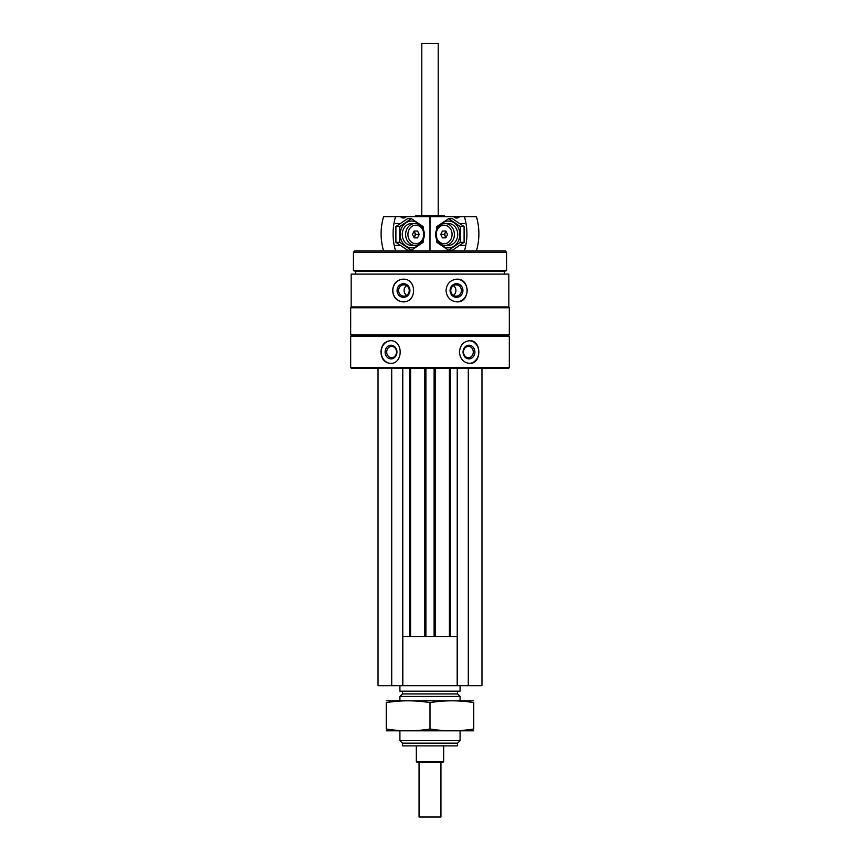 <?xml version="1.0" encoding="UTF-8"?>
<svg xmlns="http://www.w3.org/2000/svg" width="860" height="860" viewBox="0 0 860 860"><rect width="100%" height="100%" fill="white"/><g stroke="black" fill="none" stroke-linecap="round" stroke-linejoin="round"><path stroke-width="1.29" d="M350.687 367.639L351.504 368.467L508.496 368.467L509.313 367.639L509.313 336.464L350.687 336.464L350.687 367.639L509.313 367.639M351.16 274.103L508.84 274.103L508.84 306.923L351.16 306.923L351.16 274.103M403.039 279.167C396.654 279.855 393.192 283.639 392.654 290.519C393.203 297.399 396.664 301.183 403.039 301.871C417.079 302.559 417.111 278.5 403.039 279.167M456.961 279.167C450.393 279.855 446.748 283.639 446.017 290.519C446.748 297.399 450.404 301.183 456.961 301.871C470.398 302.559 470.431 278.5 456.961 279.167M390.343 340.7C384.517 341.388 381.367 345.172 380.926 352.052C381.378 358.942 384.517 362.726 390.343 363.404C403.437 364.092 403.469 340.033 390.343 340.7M469.657 340.7C463.551 341.388 460.143 345.172 459.423 352.052C460.143 358.942 463.562 362.726 469.657 363.404C481.879 364.092 481.901 340.033 469.657 340.7M350.687 336.464L351.504 335.647L508.496 335.647L509.313 336.464M350.687 334.819L509.313 334.819L509.313 307.751L350.687 307.751L350.687 334.819L351.504 335.647M351.504 306.923L350.687 307.751M355.61 274.103L355.61 271.373L504.39 271.373L506.583 270.577L506.583 252.227L353.417 252.227L353.417 270.577L506.583 270.577M355.61 271.373L353.417 270.577M353.417 252.227L354.793 250.862L505.207 250.862L506.583 252.227M414.703 216.666L415.52 215.849L444.48 215.849L445.297 216.666M390.676 363.393A11.352 9.825 90 0 1 381.195 352.052A11.352 9.825 90 0 1 390.676 340.71M385.108 352.052A6.837 5.923 90 0 1 393.988 346.129A6.837 5.923 90 0 1 393.988 357.975A6.837 5.923 90 0 1 385.108 352.052M386.721 352.052A5.654 4.891 90 0 1 391.623 346.397A5.654 4.891 90 0 1 396.514 352.052A5.654 4.891 90 0 1 391.623 357.706A5.654 4.891 90 0 1 386.721 352.052M469.323 340.71A11.352 9.825 -90 0 1 478.805 352.052A11.352 9.825 -90 0 1 469.323 363.393M463.056 352.052A6.837 5.923 -90 0 1 471.936 346.129A6.837 5.923 -90 0 1 471.936 357.975A6.837 5.923 -90 0 1 463.056 352.052M463.486 352.052A5.654 4.891 -90 0 1 468.377 346.397A5.654 4.891 -90 0 1 473.279 352.052A5.654 4.891 -90 0 1 468.377 357.706A5.654 4.891 -90 0 1 463.486 352.052M403.265 301.86A11.352 10.664 90 0 1 392.837 290.519A11.352 10.664 90 0 1 403.265 279.167M397.083 290.519A6.837 6.429 90 0 1 406.715 284.596A6.837 6.429 90 0 1 406.715 296.442A6.837 6.429 90 0 1 397.083 290.519M398.599 290.519A5.654 5.311 90 0 1 403.91 284.864A5.654 5.311 90 0 1 409.22 290.519A5.654 5.311 90 0 1 403.91 296.173A5.654 5.311 90 0 1 398.599 290.519M406.651 295.356A5.654 5.311 90 0 1 406.651 285.671M456.735 279.167A11.352 10.664 -90 0 1 467.163 290.519A11.352 10.664 -90 0 1 456.735 301.86M450.07 290.519A6.837 6.429 -90 0 1 459.713 284.596A6.837 6.429 -90 0 1 459.713 296.442A6.837 6.429 -90 0 1 450.07 290.519M450.78 290.519A5.654 5.311 -90 0 1 456.09 284.864A5.654 5.311 -90 0 1 461.401 290.519A5.654 5.311 -90 0 1 456.09 296.173A5.654 5.311 -90 0 1 450.78 290.519M453.349 285.671A5.654 5.311 -90 0 1 453.349 295.356M378.035 368.467L378.035 685.721L481.965 685.721L481.965 368.467M391.708 368.467L391.708 685.721M402.652 368.467L402.652 685.721M410.585 368.467L410.585 636.486M424.808 368.467L424.808 636.486M435.192 368.467L435.192 636.486M449.414 368.467L449.414 636.486M457.348 368.467L457.348 685.721M468.291 368.467L468.291 685.721M402.652 636.486L457.348 636.486M402.813 636.486L402.813 685.721M457.187 636.486L457.187 685.721M457.574 743.158L402.426 743.158L402.426 745.889L457.574 745.889L457.574 743.158L460.089 740.643L460.089 730.85M402.426 743.158L399.911 740.643L460.089 740.643M399.911 700.76L399.911 696.439L460.089 696.439L460.089 700.76M399.911 740.643L399.911 730.85M399.911 696.439L402.426 693.923L457.574 693.923L460.089 696.439M402.426 693.923L402.426 691.193M399.911 685.721L399.911 691.193L460.089 691.193L460.089 685.721M464.432 216.666L476.408 216.666A51.965 44.537 90 0 1 476.408 250.862L464.432 250.862A51.965 44.537 -90 0 0 464.432 216.666L453.661 216.666A4.923 4.225 -90 0 0 456.585 218.042A4.923 4.225 -90 0 0 459.498 216.666M395.568 216.666L383.592 216.666A51.965 44.537 -90 0 0 383.592 250.862L395.568 250.862A51.965 44.537 90 0 1 395.568 216.666L400.502 216.666A4.923 4.225 90 0 0 403.415 218.042A4.923 4.225 90 0 0 406.339 216.666L429.978 216.666L429.978 250.862L430.021 216.666L456.735 216.666M454.381 234.447A10.943 9.374 -90 0 0 445.007 223.514A10.943 9.374 -90 0 0 435.633 234.447A10.943 9.374 -90 0 0 445.007 245.39A10.943 9.374 -90 0 0 454.381 234.447M452.081 234.447A9.266 7.944 -90 0 0 440.18 226.427A9.266 7.944 -90 0 0 440.18 242.466A9.266 7.944 -90 0 0 452.081 234.447M442.448 231.028L445.835 231.028L442.448 231.028L440.761 234.447L442.448 237.865L445.835 237.865L447.533 234.447L445.835 231.028M445.91 231.168L444.287 234.447L440.761 234.447M445.835 237.865L442.448 237.865M444.287 234.447L445.91 237.725M446.157 231.684A3.279 2.817 -90 0 0 446.157 237.22M448.587 218.655L452.381 218.655L464.099 226.556L464.099 242.348L452.381 250.238L448.587 250.238L460.304 242.348L460.304 226.556L448.587 218.655L436.869 226.556L436.762 229.244M440.137 243.799A13.405 11.492 -90 0 0 452.693 246.863A13.405 11.492 -90 0 0 459.853 234.447A13.405 11.492 -90 0 0 452.693 222.03A13.405 11.492 -90 0 0 440.137 225.094M436.762 239.65L436.869 242.348L448.587 250.238M446.695 245.207A10.943 9.374 -90 0 0 457.746 234.447A10.943 9.374 -90 0 0 446.695 223.686M460.304 226.556L464.099 226.556M460.304 242.348L464.099 242.348M406.339 216.666L400.502 216.666M405.619 234.447A10.943 9.374 90 0 0 414.993 245.39A10.943 9.374 90 0 0 424.367 234.447A10.943 9.374 90 0 0 414.993 223.514A10.943 9.374 90 0 0 405.619 234.447M407.919 234.447A9.266 7.944 90 0 0 419.82 242.466A9.266 7.944 90 0 0 419.82 226.427A9.266 7.944 90 0 0 407.919 234.447M417.551 237.865L414.165 237.865L417.551 237.865L419.239 234.447L417.551 231.028L414.165 231.028L412.467 234.447L414.165 237.865M414.09 237.725L415.713 234.447L419.239 234.447M414.165 231.028L417.551 231.028M415.713 234.447L414.09 231.168M413.843 237.22A3.279 2.817 90 0 0 413.843 231.684M411.413 250.238L407.618 250.238L395.901 242.348L395.901 226.556L407.618 218.655L411.413 218.655L399.696 226.556L399.696 242.348L411.413 250.238L423.131 242.348L423.238 239.65M419.863 225.094A13.405 11.492 90 0 0 407.307 222.03A13.405 11.492 90 0 0 400.147 234.447A13.405 11.492 90 0 0 407.307 246.863A13.405 11.492 90 0 0 419.863 243.799M423.238 229.244L423.131 226.556L411.413 218.655M413.305 223.686A10.943 9.374 90 0 0 402.254 234.447A10.943 9.374 90 0 0 413.305 245.207M399.696 242.348L395.901 242.348M399.696 226.556L395.901 226.556M440.943 762.304L440.943 817L419.056 817L419.056 762.304M443.674 761.616L416.326 761.616L417.014 762.304L442.986 762.304L443.674 761.616L443.674 745.889M416.326 761.616L416.326 745.889M421.798 215.849L421.798 43.333L438.202 43.333L438.202 215.849M421.798 43.333L438.202 43.333M386.237 730.807L473.763 730.807M386.237 729C386.237 731.387 386.237 731.387 386.237 729L386.237 702.609C386.237 700.233 386.237 700.233 386.237 702.609C400.825 700.223 415.412 700.223 430 702.609C444.588 700.223 459.175 700.223 473.763 702.609C473.763 700.233 473.763 700.233 473.763 702.609L473.763 729C473.763 731.387 473.763 731.387 473.763 729C459.175 731.387 444.588 731.387 430 729C415.412 731.387 400.825 731.387 386.237 729M430 729L430 702.609M386.237 700.803L473.763 700.803M402.77 368.467L402.77 636.486M409.489 368.467L409.489 636.486M425.894 368.467L425.894 636.486M434.106 368.467L434.106 636.486M450.511 368.467L450.511 636.486M457.23 368.467L457.23 636.486M508.496 335.647L509.313 334.819M508.496 306.923L509.313 307.751M504.39 274.103L504.39 271.373M457.574 693.923L457.574 691.193M464.411 223.514L459.745 223.514M448.372 223.514L445.007 223.514M464.411 245.39L459.745 245.39M448.372 245.39L445.007 245.39M395.589 245.39L400.255 245.39M411.628 245.39L414.993 245.39M395.589 223.514L400.255 223.514M411.628 223.514L414.993 223.514"/></g></svg>
